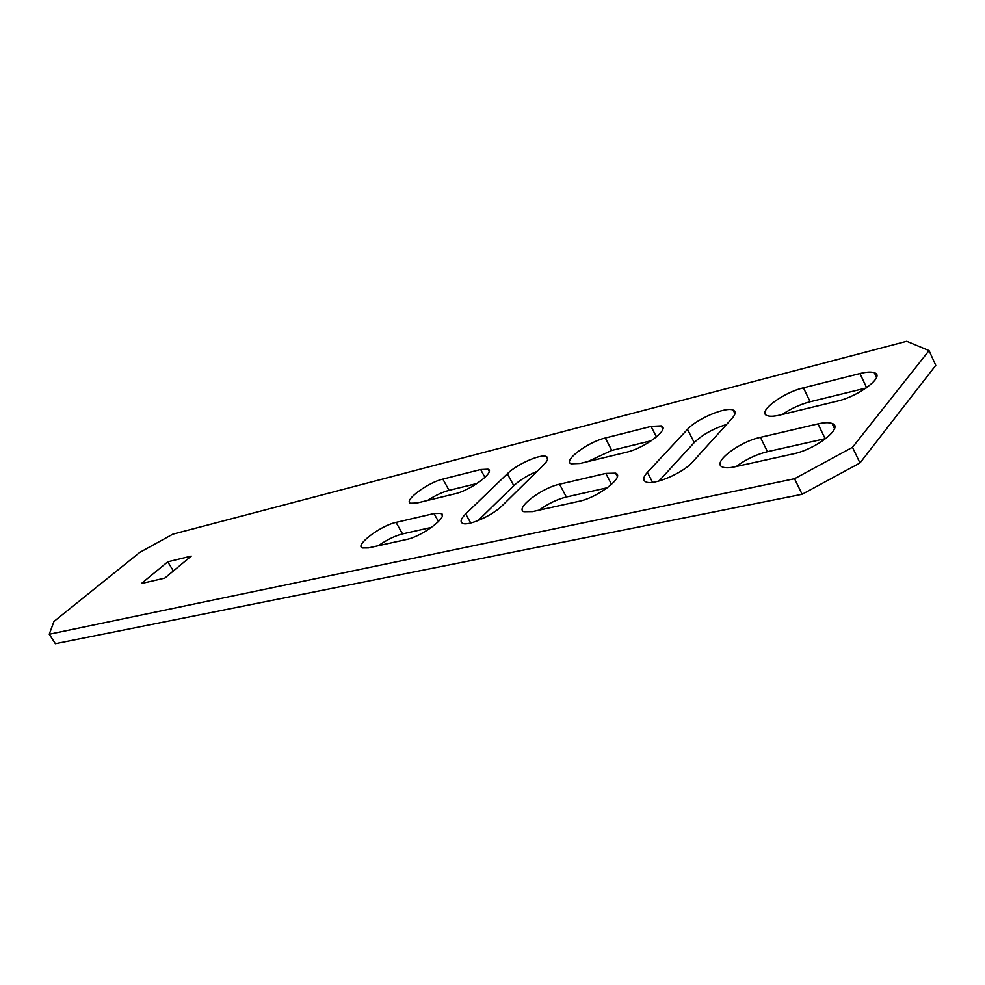<?xml version="1.0" encoding="UTF-8"?>
<svg xmlns="http://www.w3.org/2000/svg" width="985" height="985" viewBox="0 0 985 985"><rect width="100%" height="100%" fill="white"/><g stroke="black" fill="none" stroke-linecap="round" stroke-linejoin="round"><path stroke-width="1.48" d="M49.25 634.241L55.369 643.71L802.135 494.285L859.967 462.987L935.75 365.337L929.04 350.586L906.717 341.29L172.794 534.178L139.747 552.4L53.966 621.461L49.25 634.241L794.526 478.735L802.135 494.285M794.526 478.735L852.493 447.313L859.967 462.987M852.493 447.313L929.04 350.586M465.708 513.911C460.968 518.627 459.884 521.73 462.47 523.257C467.727 526.569 492.586 515.574 502.338 505.539L543.757 464.785C547.894 460.574 548.756 457.84 546.343 456.572C540.974 453.556 516.768 464.292 507.349 473.773L465.708 513.911L470.744 523.01M647.416 472.344C643.168 477.048 642.626 480.212 645.791 481.837C652.87 485.925 683.085 473.206 692.578 462.014L732.114 418.329C735.721 414.192 736.078 411.447 733.172 410.105C725.982 406.436 696.715 418.834 687.518 429.325L647.416 472.344L652.575 482.342M396.032 522.395C380.887 525.485 354.723 545.136 362.234 547.943L368.452 547.894L406.46 539.485C422.356 536.443 449.222 516.029 441.034 513.382L433.991 513.542L396.032 522.395L402.557 533.895C394.887 535.852 386.822 539.792 378.351 545.702M167.758 561.807L141.397 583.526L164.803 578.096L191.25 556.082L167.758 561.807L173.385 570.955M454.898 493.83C470.473 490.481 495.763 471.593 488.043 469.205L480.655 469.55L442.844 479.116C427.97 482.49 403.345 500.712 410.437 503.237L417 503.015L454.898 493.83M760.42 437.34C738.713 441.92 711.367 463.184 722.547 467.038C725.145 468.109 729.22 468.035 734.773 466.841L792.962 453.962C816.06 449.394 844.342 427.158 832.054 423.476C829.001 422.319 824.31 422.454 818.006 423.895L760.42 437.34L767.475 451.684C756.111 454.528 745.694 459.466 736.226 466.521M559.542 484.226C541.553 487.957 514.798 508.42 523.872 511.707L532.454 511.609L578.958 501.316C597.969 497.622 625.512 476.309 615.576 473.182L605.8 473.428L559.542 484.226L566.363 496.994C557.116 499.321 548.017 503.704 539.066 510.144M626.128 452.324C644.596 448.298 670.489 428.684 661.218 425.914L651.073 426.419L605.307 438.005C587.774 442.019 562.62 460.906 571.128 463.824L580.079 463.479L626.128 452.324M836.893 401.24C859.105 396.327 885.675 375.974 874.36 372.749C871.294 371.653 866.492 371.924 859.967 373.537L803.44 387.844C782.509 392.719 756.8 412.247 767.155 415.621C769.765 416.63 773.964 416.458 779.763 415.091L836.893 401.24M537.096 471.347C527.578 475.324 519.809 480.101 513.813 485.679L478.094 520.597M726.536 424.486C712.98 428.746 702.207 434.791 694.216 442.597L658.953 481.049M431.565 527.357L402.557 533.895M477.146 483.463L449.074 490.345C442.351 492.131 435.198 495.504 427.613 500.442M825.935 438.522L767.475 451.684M607.486 487.723L566.363 496.994M651.467 440.689L611.771 450.428L587.528 461.682M866.246 387.991L810.126 401.757C800.263 404.355 790.98 408.59 782.287 414.476M866.615 387.733L859.967 373.537M810.126 401.757L803.44 387.844M656.453 436.958L651.073 426.419M611.771 450.428L605.307 438.005M611.562 484.411L605.8 473.428M825.122 438.694L818.006 423.895M484.952 477.405L480.655 469.55M449.074 490.345L442.844 479.116M438.485 521.57L433.991 513.542M694.216 442.597L687.518 429.325M513.813 485.679L507.349 473.773M876.515 377.39L874.36 372.749M662.819 429.041L661.218 425.914M617.324 476.543L615.576 473.182M834.504 428.586L832.054 423.476M489.213 471.335L488.043 469.205M442.277 515.611L441.034 513.382M734.982 413.749L733.172 410.105M547.648 459.047L546.343 456.572"/></g></svg>
